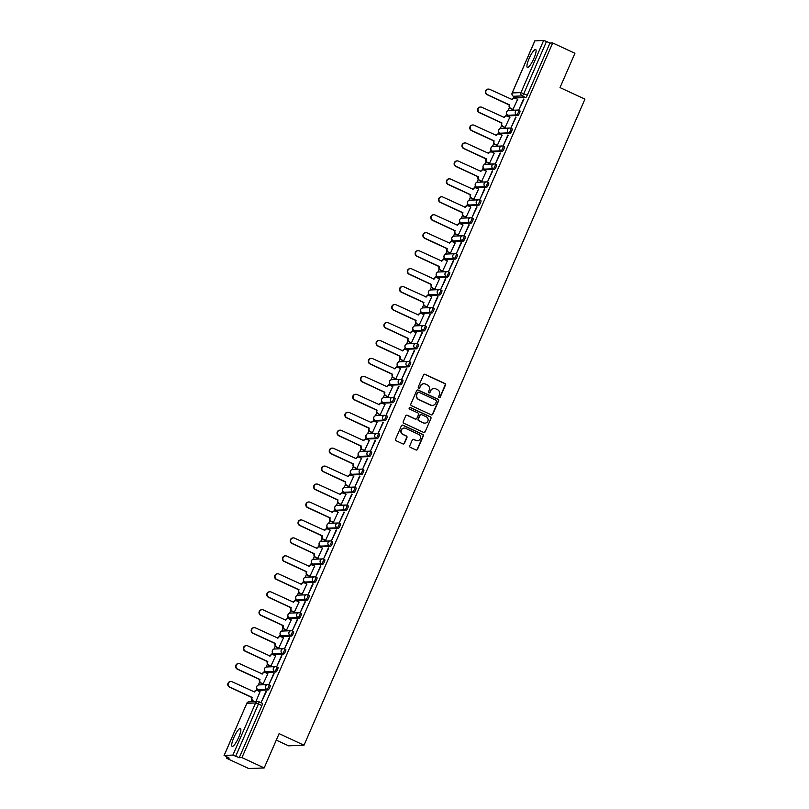 <?xml version="1.0" encoding="UTF-8"?>
<svg xmlns="http://www.w3.org/2000/svg" width="809" height="809" viewBox="0 0 809 809"><rect width="100%" height="100%" fill="white"/><g stroke="black" fill="none" stroke-linecap="round" stroke-linejoin="round"><path stroke-width="1.21" d="M439.105 397.553A0.87 0.839 87.7 0 0 440.217 397.128L445.435 385.124A1.244 1.203 87.7 0 0 444.829 383.486L425.089 374.314A1.244 1.203 87.7 0 0 423.501 374.931L418.283 386.935A0.87 0.839 87.7 0 0 419.092 388.158A0.87 0.839 87.7 0 0 419.82 387.653L420.498 386.095A3.964 3.843 87.7 0 1 425.574 384.113L427.223 384.872A3.964 3.843 87.7 0 1 429.164 390.12L428.487 391.677A0.87 0.839 87.7 0 0 429.286 392.901A0.87 0.839 87.7 0 0 430.024 392.385L430.691 390.828A3.964 3.843 87.7 0 1 435.778 388.846L437.416 389.614A3.964 3.843 87.7 0 1 439.358 394.853L438.68 396.41A0.87 0.839 87.7 0 0 439.105 397.553M439.327 397.623A0.87 0.839 87.7 0 0 439.904 397.138L445.122 385.135A1.244 1.203 87.7 0 0 444.515 383.496L424.786 374.324A1.244 1.203 87.7 0 0 424.401 374.223M418.931 388.148A0.87 0.839 87.7 0 0 419.517 387.663L420.498 386.095M429.134 392.891A0.87 0.839 87.7 0 0 429.71 392.395L430.691 390.828M533.93 58.369A9.85 2.164 -65.1 0 0 535.659 49.531A9.85 2.164 -65.1 0 0 529.096 58.561A9.85 2.164 -65.1 0 0 527.367 67.39A9.85 2.164 -65.1 0 0 533.93 58.369M238.706 737.333A9.85 2.164 -65.1 0 0 240.435 728.494A9.85 2.164 -65.1 0 0 233.872 737.525A9.85 2.164 -65.1 0 0 232.143 746.363A9.85 2.164 -65.1 0 0 238.706 737.333M409.779 445.749A1.244 1.203 87.7 0 0 410.385 447.387L415.927 449.956A1.244 1.203 87.7 0 0 417.515 449.339L423.309 436.011A1.244 1.203 87.7 0 0 422.702 434.372L402.963 425.2A1.244 1.203 87.7 0 0 401.375 425.817L395.581 439.145A1.244 1.203 87.7 0 0 396.188 440.794L402.882 443.898A1.244 1.203 87.7 0 0 404.47 443.271L406.947 437.568A1.244 1.203 87.7 0 0 406.34 435.93L403.024 434.393A3.317 3.216 87.7 0 1 404.207 428.062A3.317 3.216 87.7 0 1 405.653 428.345L418.647 434.382A3.317 3.216 87.7 0 1 417.464 440.723A3.317 3.216 87.7 0 1 416.018 440.43L413.854 439.418A1.244 1.203 87.7 0 0 412.266 440.045L409.779 445.749M552.699 42.958L574.926 53.293L560.02 87.584L584.927 99.153L304.012 745.21L279.105 733.632L264.199 767.933L241.962 757.598L552.699 42.958L549.958 43.069L546.5 41.461L523.827 93.591A2.528 0.556 114.9 0 1 522.209 95.917L513.452 96.271A2.528 0.556 114.9 0 1 513.391 96.261A2.528 0.556 114.9 0 1 513.341 96.21M431.197 414.825A1.244 1.203 87.7 0 0 432.785 414.208L438.579 400.88A1.244 1.203 87.7 0 0 437.972 399.242L418.243 390.069A1.244 1.203 87.7 0 0 416.655 390.686L410.861 404.025A1.244 1.203 87.7 0 0 411.468 405.663L431.197 414.825M430.944 418.445L425.15 431.773A1.244 1.203 87.7 0 1 423.562 432.39L403.822 423.228A1.244 1.203 87.7 0 1 403.226 421.59L405.703 415.877A1.244 1.203 87.7 0 1 407.291 415.26L415.29 418.981A1.244 1.203 87.7 0 0 416.878 418.354L418.526 414.572A1.244 1.203 87.7 0 0 417.919 412.934L409.587 409.061A0.87 0.839 87.7 0 1 409.9 407.402A0.87 0.839 87.7 0 1 410.274 407.483L430.337 416.807A1.244 1.203 87.7 0 1 430.944 418.445L425.15 431.773M264.199 767.933L248.727 768.55L226.49 758.225L226.995 757.072M514.17 96.615L513.513 98.122M509.427 107.526L508.103 110.56M506.596 114.029L505.706 116.071M501.62 125.476L500.306 128.51M498.789 131.978L497.899 134.031M493.814 143.436L492.499 146.459M490.982 149.938L490.092 151.981M486.007 161.385L484.692 164.419M483.175 167.888L482.295 169.93M478.2 179.335L476.885 182.369M475.379 185.837L474.489 187.88M470.393 197.285L469.078 200.319M467.572 203.787L466.682 205.84M462.586 215.245L461.272 218.268M459.765 221.747L458.875 223.79M454.779 233.194L453.465 236.228M451.958 239.697L451.068 241.739M446.972 251.144L445.658 254.178M444.151 257.646L443.261 259.689M439.176 269.094L437.851 272.127M436.344 275.596L435.454 277.649M431.369 287.053L430.044 290.077M428.537 293.556L427.648 295.598M423.562 305.003L422.237 308.037M420.731 311.505L419.841 313.548M415.755 322.953L414.441 325.987M412.924 329.455L412.034 331.498M407.948 340.913L406.634 343.936M405.117 347.415L404.227 349.458M400.142 358.862L398.827 361.886M397.31 365.365L396.43 367.407M392.335 376.812L391.02 379.846M389.513 383.314L388.623 385.357M384.528 394.762L383.213 397.795M381.706 401.264L380.817 403.307M376.721 412.721L375.406 415.745M373.9 419.224L373.01 421.267M368.914 430.671L367.599 433.695M366.093 437.173L365.203 439.216M361.117 448.621L359.793 451.655M358.286 455.123L357.396 457.166M353.311 466.571L351.986 469.604M350.479 473.073L349.589 475.126M345.504 484.53L344.179 487.554M342.672 491.033L341.782 493.075M337.697 502.48L336.382 505.514M334.865 508.982L333.975 511.025M329.89 520.43L328.575 523.463M327.058 526.932L326.169 528.975M322.083 538.379L320.768 541.413M319.252 544.882L318.372 546.935M314.276 556.339L312.962 559.363M311.455 562.842L310.565 564.884M306.469 574.289L305.155 577.323M303.648 580.791L302.758 582.834M298.663 592.239L297.348 595.272M295.841 598.741L294.951 600.784M290.856 610.188L289.541 613.222M288.034 616.691L287.144 618.743M283.049 628.148L281.734 631.172M280.227 634.65L279.338 636.693M275.252 646.098L273.927 649.131M272.421 652.6L271.531 654.643M267.445 664.047L266.121 667.081M264.614 670.55L263.724 672.592M259.638 681.997L258.314 685.031M256.807 688.499L255.917 690.552M251.832 699.957L251.053 701.737M276.284 740.134L288.54 745.827L304.012 745.21M241.962 757.598L239.231 757.709L232.911 755.09L224.154 755.444L229.23 758.114L226.49 758.225M549.958 43.069L527.296 95.199A2.528 0.556 114.9 0 1 525.678 97.525L516.921 97.879L513.452 96.271A2.528 2.447 87.7 0 1 512.218 92.934L520.976 92.58L543.648 40.45L546.5 41.461M534.84 40.915L543.648 40.45M512.845 109.62L517.618 99.325M523.504 99.082L519.004 109.448L523.888 99.264M515.707 117.042L511.197 127.397L516.081 117.214M505.038 127.569L509.812 117.275M507.9 134.992L503.39 145.347L508.274 135.164M497.232 145.529L502.005 135.224M500.093 152.941L495.583 163.297L500.468 153.123M489.425 163.479L494.198 153.184M492.287 170.891L487.787 181.256L492.661 171.073M481.628 181.428L486.391 171.134M484.48 188.851L479.98 199.206L484.854 189.023M473.821 199.378L478.584 189.084M476.673 206.801L472.173 217.156L477.057 206.973M466.014 217.338L470.777 207.033M468.866 224.75L464.366 235.106L469.25 224.932M458.207 235.288L462.97 224.993M461.059 242.7L456.559 253.065L461.443 242.882M450.401 253.237L455.174 242.943M453.252 260.66L448.752 271.015L453.637 260.832M442.594 271.187L447.367 260.892M445.446 278.609L440.945 288.965L445.83 278.781M434.787 289.147L439.56 278.842M437.649 296.559L433.139 306.914L438.023 296.741M426.98 307.096L431.753 296.802M429.842 314.509L425.332 324.874L430.216 314.691M419.173 325.046L423.946 314.752M422.035 332.469L417.525 342.824L422.409 332.641M411.366 342.996L416.139 332.701M414.228 350.418L409.718 360.774L414.602 350.59M403.57 360.956L408.333 350.651M406.421 368.368L401.921 378.723L406.796 368.55M395.763 378.905L400.526 368.611M398.615 386.328L394.114 396.683L398.999 386.5M387.956 396.855L392.719 386.56M390.808 404.278L386.308 414.633L391.192 404.449M380.149 414.815L384.912 404.51M383.001 422.227L378.501 432.582L383.385 422.399M372.342 432.764L377.105 422.46M375.194 440.177L370.694 450.532L375.578 440.359M364.535 450.714L369.308 440.42M367.387 458.137L362.887 468.492L367.771 458.309M356.729 468.664L361.502 458.369M359.58 476.086L355.08 486.442L359.965 476.258M348.922 486.624L353.695 476.319M351.784 494.036L347.273 504.391L352.158 494.208M341.115 504.573L345.888 494.269M343.977 511.986L339.467 522.351L344.351 512.168M333.308 522.523L338.081 512.228M336.17 529.946L331.66 540.301L336.544 530.117M325.501 540.473L330.274 530.178M328.363 547.895L323.863 558.25L328.737 548.067M317.704 558.432L322.467 548.128M320.556 565.845L316.056 576.2L320.93 566.027M309.898 576.382L314.661 566.078M312.749 583.795L308.249 594.16L313.134 583.977M302.091 594.332L306.854 584.037M304.942 601.754L300.442 612.11L305.327 601.926M294.284 612.282L299.047 601.987M297.136 619.704L292.636 630.059L297.52 619.876M286.477 630.241L291.25 619.937M289.329 637.654L284.829 648.009L289.713 637.836M278.67 648.191L283.443 637.896M281.522 655.603L277.022 665.969L281.906 655.786M270.863 666.141L275.636 655.846M273.725 673.563L269.215 683.918L274.099 673.735M263.056 684.09L267.83 673.796M265.918 691.513L261.408 701.868L266.292 691.685M255.927 701.545L260.023 691.746M268.962 684.839L270.085 685.354A2.528 0.556 -65.1 0 1 270.145 685.365A2.528 0.556 -65.1 0 1 269.64 687.761A2.528 0.556 -65.1 0 1 268.082 689.956L259.325 690.31L258.091 689.733A2.528 0.556 114.9 0 1 258.031 689.723A2.528 0.556 114.9 0 1 257.98 689.673M276.769 666.879L277.892 667.405A2.528 0.556 -65.1 0 1 277.952 667.415A2.528 0.556 -65.1 0 1 277.447 669.801A2.528 0.556 -65.1 0 1 275.889 672.006L267.132 672.35L265.898 671.783A2.528 0.556 114.9 0 1 265.837 671.773A2.528 0.556 114.9 0 1 265.787 671.723M284.576 648.929L285.698 649.445A2.528 0.556 -65.1 0 1 285.759 649.455A2.528 0.556 -65.1 0 1 285.253 651.852A2.528 0.556 -65.1 0 1 283.696 654.046L274.939 654.4L273.705 653.834A2.528 0.556 114.9 0 1 273.644 653.824A2.528 0.556 114.9 0 1 273.594 653.773M292.383 630.98L293.505 631.495A2.528 0.556 -65.1 0 1 293.566 631.505A2.528 0.556 -65.1 0 1 293.06 633.902A2.528 0.556 -65.1 0 1 291.503 636.096L282.745 636.45L281.512 635.874A2.528 0.556 114.9 0 1 281.451 635.864A2.528 0.556 114.9 0 1 281.401 635.823M300.19 613.02L301.302 613.546A2.528 0.556 -65.1 0 1 301.373 613.556A2.528 0.556 -65.1 0 1 300.867 615.952A2.528 0.556 -65.1 0 1 299.31 618.147L290.552 618.501L289.319 617.924A2.528 0.556 114.9 0 1 289.258 617.914A2.528 0.556 114.9 0 1 289.197 617.864M307.996 595.07L309.109 595.586A2.528 0.556 -65.1 0 1 309.18 595.606A2.528 0.556 -65.1 0 1 308.674 597.993A2.528 0.556 -65.1 0 1 307.107 600.197L298.349 600.541L297.125 599.975A2.528 0.556 114.9 0 1 297.065 599.965A2.528 0.556 114.9 0 1 297.004 599.914M315.803 577.12L316.916 577.636A2.528 0.556 -65.1 0 1 316.976 577.646A2.528 0.556 -65.1 0 1 316.481 580.043A2.528 0.556 -65.1 0 1 314.913 582.237L306.156 582.591L304.932 582.025A2.528 0.556 114.9 0 1 304.872 582.015A2.528 0.556 114.9 0 1 304.811 581.964M323.61 559.171L324.722 559.686A2.528 0.556 -65.1 0 1 324.783 559.697A2.528 0.556 -65.1 0 1 324.288 562.093A2.528 0.556 -65.1 0 1 322.72 564.288L313.963 564.642L312.739 564.065A2.528 0.556 114.9 0 1 312.678 564.055A2.528 0.556 114.9 0 1 312.618 564.015M331.417 541.211L332.529 541.737A2.528 0.556 -65.1 0 1 332.59 541.747A2.528 0.556 -65.1 0 1 332.094 544.144A2.528 0.556 -65.1 0 1 330.527 546.338L321.77 546.692L320.546 546.115A2.528 0.556 114.9 0 1 320.475 546.105A2.528 0.556 114.9 0 1 320.425 546.055M339.224 523.261L340.336 523.777A2.528 0.556 -65.1 0 1 340.397 523.797A2.528 0.556 -65.1 0 1 339.901 526.184A2.528 0.556 -65.1 0 1 338.334 528.388L329.576 528.732L328.353 528.166A2.528 0.556 114.9 0 1 328.282 528.156A2.528 0.556 114.9 0 1 328.232 528.105M347.031 505.312L348.143 505.827A2.528 0.556 -65.1 0 1 348.204 505.837A2.528 0.556 -65.1 0 1 347.698 508.234A2.528 0.556 -65.1 0 1 346.141 510.428L337.383 510.782L336.15 510.216A2.528 0.556 114.9 0 1 336.089 510.196A2.528 0.556 114.9 0 1 336.038 510.155M354.827 487.362L355.95 487.878A2.528 0.556 -65.1 0 1 356.011 487.888A2.528 0.556 -65.1 0 1 355.505 490.284A2.528 0.556 -65.1 0 1 353.948 492.479L345.19 492.833L343.956 492.256A2.528 0.556 114.9 0 1 343.896 492.246A2.528 0.556 114.9 0 1 343.845 492.206M362.634 469.402L363.757 469.928A2.528 0.556 -65.1 0 1 363.817 469.938A2.528 0.556 -65.1 0 1 363.312 472.335A2.528 0.556 -65.1 0 1 361.754 474.529L352.997 474.883L351.763 474.307A2.528 0.556 114.9 0 1 351.703 474.296A2.528 0.556 114.9 0 1 351.652 474.246M370.441 451.452L371.564 451.968A2.528 0.556 -65.1 0 1 371.624 451.988A2.528 0.556 -65.1 0 1 371.119 454.375A2.528 0.556 -65.1 0 1 369.561 456.579L360.804 456.923L359.57 456.357A2.528 0.556 114.9 0 1 359.509 456.347A2.528 0.556 114.9 0 1 359.459 456.296M378.248 433.503L379.36 434.018A2.528 0.556 -65.1 0 1 379.431 434.029A2.528 0.556 -65.1 0 1 378.925 436.425A2.528 0.556 -65.1 0 1 377.368 438.62L368.611 438.974L367.377 438.407A2.528 0.556 114.9 0 1 367.316 438.387A2.528 0.556 114.9 0 1 367.256 438.347M386.055 415.553L387.167 416.069A2.528 0.556 -65.1 0 1 387.238 416.079A2.528 0.556 -65.1 0 1 386.732 418.475A2.528 0.556 -65.1 0 1 385.165 420.67L376.407 421.024L375.184 420.447A2.528 0.556 114.9 0 1 375.123 420.437A2.528 0.556 114.9 0 1 375.063 420.397M393.862 397.593L394.974 398.119A2.528 0.556 -65.1 0 1 395.045 398.129A2.528 0.556 -65.1 0 1 394.539 400.526A2.528 0.556 -65.1 0 1 392.972 402.72L384.214 403.074L382.991 402.498A2.528 0.556 114.9 0 1 382.93 402.488A2.528 0.556 114.9 0 1 382.869 402.437M401.668 379.643L402.781 380.159A2.528 0.556 -65.1 0 1 402.842 380.179A2.528 0.556 -65.1 0 1 402.346 382.566A2.528 0.556 -65.1 0 1 400.779 384.771L392.021 385.114L390.798 384.548A2.528 0.556 114.9 0 1 390.737 384.538A2.528 0.556 114.9 0 1 390.676 384.487M409.475 361.694L410.588 362.21A2.528 0.556 -65.1 0 1 410.648 362.22A2.528 0.556 -65.1 0 1 410.153 364.616A2.528 0.556 -65.1 0 1 408.585 366.811L399.828 367.165L398.604 366.598A2.528 0.556 114.9 0 1 398.534 366.578A2.528 0.556 114.9 0 1 398.483 366.538M417.282 343.744L418.395 344.26A2.528 0.556 -65.1 0 1 418.455 344.27A2.528 0.556 -65.1 0 1 417.96 346.667A2.528 0.556 -65.1 0 1 416.392 348.861L407.635 349.215L406.411 348.639A2.528 0.556 114.9 0 1 406.34 348.628A2.528 0.556 114.9 0 1 406.29 348.588M425.089 325.784L426.201 326.31A2.528 0.556 -65.1 0 1 426.262 326.32A2.528 0.556 -65.1 0 1 425.756 328.717A2.528 0.556 -65.1 0 1 424.199 330.911L415.442 331.265L414.218 330.689A2.528 0.556 114.9 0 1 414.147 330.679A2.528 0.556 114.9 0 1 414.097 330.628M432.886 307.835L434.008 308.35A2.528 0.556 -65.1 0 1 434.069 308.36A2.528 0.556 -65.1 0 1 433.563 310.757A2.528 0.556 -65.1 0 1 432.006 312.962L423.249 313.305L422.015 312.739A2.528 0.556 114.9 0 1 421.954 312.729A2.528 0.556 114.9 0 1 421.904 312.678M440.693 289.885L441.815 290.401A2.528 0.556 -65.1 0 1 441.876 290.411A2.528 0.556 -65.1 0 1 441.37 292.807A2.528 0.556 -65.1 0 1 439.813 295.002L431.055 295.356L429.822 294.789A2.528 0.556 114.9 0 1 429.761 294.769A2.528 0.556 114.9 0 1 429.71 294.729M448.499 271.935L449.622 272.451A2.528 0.556 -65.1 0 1 449.683 272.461A2.528 0.556 -65.1 0 1 449.177 274.858A2.528 0.556 -65.1 0 1 447.62 277.052L438.862 277.406L437.629 276.83A2.528 0.556 114.9 0 1 437.568 276.82A2.528 0.556 114.9 0 1 437.517 276.779M456.306 253.975L457.429 254.501A2.528 0.556 -65.1 0 1 457.489 254.511A2.528 0.556 -65.1 0 1 456.984 256.898A2.528 0.556 -65.1 0 1 455.427 259.102L446.669 259.446L445.435 258.88A2.528 0.556 114.9 0 1 445.375 258.87A2.528 0.556 114.9 0 1 445.324 258.819M464.113 236.026L465.226 236.541A2.528 0.556 -65.1 0 1 465.296 236.552A2.528 0.556 -65.1 0 1 464.791 238.948A2.528 0.556 -65.1 0 1 463.233 241.143L454.476 241.497L453.242 240.93A2.528 0.556 114.9 0 1 453.182 240.92A2.528 0.556 114.9 0 1 453.121 240.87M471.92 218.076L473.032 218.592A2.528 0.556 -65.1 0 1 473.103 218.602A2.528 0.556 -65.1 0 1 472.598 220.999A2.528 0.556 -65.1 0 1 471.03 223.193L462.273 223.547L461.049 222.981A2.528 0.556 114.9 0 1 460.988 222.96A2.528 0.556 114.9 0 1 460.928 222.92M479.727 200.116L480.839 200.642A2.528 0.556 -65.1 0 1 480.9 200.652A2.528 0.556 -65.1 0 1 480.404 203.049A2.528 0.556 -65.1 0 1 478.837 205.243L470.08 205.597L468.856 205.021A2.528 0.556 114.9 0 1 468.795 205.011A2.528 0.556 114.9 0 1 468.735 204.96M487.534 182.167L488.646 182.692A2.528 0.556 -65.1 0 1 488.707 182.703A2.528 0.556 -65.1 0 1 488.211 185.089A2.528 0.556 -65.1 0 1 486.644 187.294L477.886 187.637L476.663 187.071A2.528 0.556 114.9 0 1 476.602 187.061A2.528 0.556 114.9 0 1 476.541 187.01M495.341 164.217L496.453 164.733A2.528 0.556 -65.1 0 1 496.514 164.743A2.528 0.556 -65.1 0 1 496.018 167.139A2.528 0.556 -65.1 0 1 494.451 169.334L485.693 169.688L484.47 169.121A2.528 0.556 114.9 0 1 484.399 169.111A2.528 0.556 114.9 0 1 484.348 169.061M503.147 146.267L504.26 146.783A2.528 0.556 -65.1 0 1 504.32 146.793A2.528 0.556 -65.1 0 1 503.825 149.19A2.528 0.556 -65.1 0 1 502.258 151.384L493.5 151.738L492.276 151.162A2.528 0.556 114.9 0 1 492.206 151.152A2.528 0.556 114.9 0 1 492.155 151.111M510.954 128.307L512.067 128.833A2.528 0.556 -65.1 0 1 512.127 128.843A2.528 0.556 -65.1 0 1 511.622 131.24A2.528 0.556 -65.1 0 1 510.064 133.434L501.307 133.788L500.073 133.212A2.528 0.556 114.9 0 1 500.013 133.202A2.528 0.556 114.9 0 1 499.962 133.151M518.751 110.358L519.874 110.873A2.528 0.556 -65.1 0 1 519.934 110.894A2.528 0.556 -65.1 0 1 519.429 113.28A2.528 0.556 -65.1 0 1 517.871 115.485L509.114 115.829L507.88 115.262A2.528 0.556 114.9 0 1 507.819 115.252A2.528 0.556 114.9 0 1 507.769 115.202M239.231 757.709L261.894 705.579A2.528 0.556 -65.1 0 0 262.338 703.314A2.528 0.556 -65.1 0 0 262.278 703.304L258.931 701.747M433.887 388.512A3.964 3.843 87.7 0 0 430.388 390.848M423.694 383.769A3.964 3.843 87.7 0 0 420.184 386.105M431.581 414.936A1.244 1.203 87.7 0 0 432.481 414.218L438.276 400.89A1.244 1.203 87.7 0 0 437.669 399.252L417.929 390.08A1.244 1.203 87.7 0 0 417.545 389.978M436.506 401.406A0.87 0.839 87.7 0 0 436.081 400.263L418.759 392.213A0.87 0.839 87.7 0 0 417.646 392.648L416.938 394.286A3.964 3.843 87.7 0 0 418.87 399.525L430.712 405.036A3.964 3.843 87.7 0 0 435.798 403.044L436.506 401.406M418.233 392.163A0.87 0.839 87.7 0 0 417.343 392.658L417.646 392.648M432.289 405.38A3.964 3.843 87.7 0 1 430.408 405.046L418.566 399.545A3.964 3.843 87.7 0 1 416.625 394.296L417.343 392.658M423.946 432.502A1.244 1.203 87.7 0 0 424.836 431.784M415.674 419.082A1.244 1.203 87.7 0 1 414.987 418.991L406.978 415.27A1.244 1.203 87.7 0 0 406.593 415.169M430.631 418.455A1.244 1.203 87.7 0 0 430.034 416.817L409.971 407.493A0.87 0.839 87.7 0 0 409.738 407.433M423.603 422.834A3.317 3.216 87.7 0 0 428.072 420.447A3.317 3.216 87.7 0 0 426.222 416.797L421.651 414.663A1.244 1.203 87.7 0 0 420.063 415.29L418.415 419.072A1.244 1.203 87.7 0 0 419.022 420.71L423.289 422.854A3.317 3.216 87.7 0 0 424.887 423.127M420.953 414.572A1.244 1.203 87.7 0 0 419.75 415.3L420.063 415.29M423.289 422.854L418.708 420.72A1.244 1.203 87.7 0 1 418.101 419.082L419.75 415.3M417.302 440.723A3.317 3.216 87.7 0 1 415.705 440.44L413.541 439.439A1.244 1.203 87.7 0 0 413.156 439.327M404.045 428.072A3.317 3.216 87.7 0 0 402.71 434.403L403.024 434.393M403.266 443.999A1.244 1.203 87.7 0 0 404.156 443.292L406.634 437.588A1.244 1.203 87.7 0 0 406.027 435.95L402.71 434.403M416.311 450.067A1.244 1.203 87.7 0 0 417.201 449.349L422.996 436.021A1.244 1.203 87.7 0 0 422.389 434.382L402.66 425.21A1.244 1.203 87.7 0 0 402.275 425.109M512.987 109.68L510.53 108.548A2.528 2.447 -92.3 0 1 509.296 105.2L509.7 105.19A2.528 2.447 87.7 0 0 510.934 108.527L513.3 109.63M517.75 99.386L515.384 98.283A2.528 2.447 87.7 0 0 512.148 99.547L489.728 89.344A2.902 2.811 87.7 0 0 485.815 91.437A2.902 2.811 87.7 0 0 487.433 94.633L509.771 105.018M509.367 105.028L487.028 94.653A2.902 2.811 -92.3 0 1 488.06 89.101L488.464 89.091M512.148 99.547L511.743 99.568A2.528 2.447 -92.3 0 1 513.877 98.081L514.281 98.061M505.18 127.64L502.723 126.497A2.528 2.447 -92.3 0 1 501.489 123.16L501.893 123.14A2.528 2.447 87.7 0 0 503.127 126.477L505.494 127.579M509.943 117.335L507.577 116.233A2.528 2.447 87.7 0 0 504.341 117.497L481.931 107.294A2.902 2.811 87.7 0 0 478.008 109.387A2.902 2.811 87.7 0 0 479.626 112.582L501.964 122.968M501.56 122.978L479.221 112.603A2.902 2.811 -92.3 0 1 480.253 107.051L480.657 107.041M504.341 117.497L503.936 117.517A2.528 2.447 -92.3 0 1 506.07 116.031L506.474 116.011M497.373 145.59L494.916 144.447A2.528 2.447 -92.3 0 1 493.682 141.11L494.087 141.09A2.528 2.447 87.7 0 0 495.32 144.427L497.687 145.529M502.146 135.295L499.77 134.193A2.528 2.447 87.7 0 0 496.534 135.457L474.125 125.243A2.902 2.811 87.7 0 0 470.201 127.337A2.902 2.811 87.7 0 0 471.819 130.542L494.157 140.918M493.753 140.938L471.414 130.552A2.902 2.811 -92.3 0 1 472.456 125.011L472.85 124.99M496.534 135.457L496.129 135.467A2.528 2.447 -92.3 0 1 498.263 133.981L498.668 133.97M489.566 163.539L487.109 162.397A2.528 2.447 -92.3 0 1 485.875 159.06L486.28 159.039A2.528 2.447 87.7 0 0 487.514 162.387L489.88 163.489M494.339 153.245L491.963 152.143A2.528 2.447 87.7 0 0 488.727 153.407L466.318 143.203A2.902 2.811 87.7 0 0 462.404 145.286A2.902 2.811 87.7 0 0 464.012 148.492L486.351 158.867M485.946 158.888L463.608 148.512A2.902 2.811 -92.3 0 1 464.649 142.96L465.044 142.94M488.727 153.407L488.333 153.417A2.528 2.447 -92.3 0 1 490.456 151.94L490.861 151.92M481.759 181.489L479.302 180.356A2.528 2.447 -92.3 0 1 478.068 177.009L478.473 176.999A2.528 2.447 87.7 0 0 479.707 180.336L482.073 181.438M486.533 171.195L484.156 170.092A2.528 2.447 87.7 0 0 480.92 171.356L458.511 161.153A2.902 2.811 87.7 0 0 454.597 163.246A2.902 2.811 87.7 0 0 456.205 166.442L478.544 176.827M478.149 176.837L455.801 166.462A2.902 2.811 -92.3 0 1 456.842 160.91L457.247 160.9M480.516 171.377L480.526 171.377A2.528 2.447 -92.3 0 1 482.66 169.89L483.054 169.87M473.953 199.449L471.495 198.306A2.528 2.447 -92.3 0 1 470.262 194.969L470.666 194.949A2.528 2.447 87.7 0 0 471.9 198.286L474.266 199.388M478.726 189.144L476.349 188.042A2.528 2.447 87.7 0 0 473.113 189.306L450.704 179.102A2.902 2.811 87.7 0 0 446.79 181.196A2.902 2.811 87.7 0 0 448.398 184.401L470.737 194.777M470.342 194.797L448.004 184.412A2.902 2.811 -92.3 0 1 449.035 178.86L449.44 178.85M473.113 189.306L472.719 189.326A2.528 2.447 -92.3 0 1 474.853 187.84L475.247 187.83M466.146 217.399L463.688 216.256A2.528 2.447 -92.3 0 1 462.455 212.919L462.859 212.898A2.528 2.447 87.7 0 0 464.093 216.236L466.469 217.338M470.919 207.104L468.542 206.002A2.528 2.447 87.7 0 0 465.317 207.266L442.897 197.052A2.902 2.811 87.7 0 0 438.984 199.145A2.902 2.811 87.7 0 0 440.592 202.351L462.94 212.727M462.536 212.747L440.197 202.361A2.902 2.811 -92.3 0 1 441.229 196.82L441.633 196.799M464.912 207.286L464.912 207.276A2.528 2.447 -92.3 0 1 467.046 205.789L467.44 205.779M458.339 235.348L455.882 234.206A2.528 2.447 -92.3 0 1 454.648 230.868L455.052 230.848A2.528 2.447 87.7 0 0 456.286 234.195L458.663 235.298M463.112 225.054L460.746 223.951A2.528 2.447 87.7 0 0 457.51 225.215L435.09 215.012A2.902 2.811 87.7 0 0 431.177 217.095A2.902 2.811 87.7 0 0 432.795 220.301L455.133 230.676M454.729 230.696L432.39 220.321A2.902 2.811 -92.3 0 1 433.422 214.769L433.826 214.749M457.105 225.236L457.105 225.226A2.528 2.447 -92.3 0 1 459.239 223.749L459.643 223.729M450.542 253.298L448.075 252.165A2.528 2.447 -92.3 0 1 446.851 248.818L447.246 248.808A2.528 2.447 87.7 0 0 448.479 252.145L450.856 253.247M455.305 243.003L452.939 241.901A2.528 2.447 87.7 0 0 449.703 243.165L427.283 232.962A2.902 2.811 87.7 0 0 423.37 235.055A2.902 2.811 87.7 0 0 424.988 238.25L447.326 248.636M446.922 248.646L424.583 238.271A2.902 2.811 -92.3 0 1 425.615 232.719L426.019 232.709M449.703 243.165L449.298 243.185A2.528 2.447 -92.3 0 1 451.432 241.699L451.837 241.679M442.735 271.258L440.278 270.115A2.528 2.447 -92.3 0 1 439.044 266.778L439.439 266.758A2.528 2.447 87.7 0 0 440.672 270.095L443.049 271.197M447.498 260.953L445.132 259.851A2.528 2.447 87.7 0 0 441.896 261.115L419.477 250.911A2.902 2.811 87.7 0 0 415.563 253.005A2.902 2.811 87.7 0 0 417.181 256.21L439.52 266.586M439.115 266.606L416.777 256.22A2.902 2.811 -92.3 0 1 417.808 250.679L418.213 250.659M441.896 261.115L441.492 261.135A2.528 2.447 -92.3 0 1 443.625 259.649L444.03 259.638M434.929 289.207L432.471 288.065A2.528 2.447 -92.3 0 1 431.237 284.728L431.642 284.707A2.528 2.447 87.7 0 0 432.866 288.055L435.242 289.147M439.692 278.913L437.325 277.811A2.528 2.447 87.7 0 0 434.089 279.075L411.67 268.861A2.902 2.811 87.7 0 0 407.756 270.954A2.902 2.811 87.7 0 0 409.374 274.16L431.713 284.535M431.308 284.556L408.97 274.17A2.902 2.811 -92.3 0 1 410.001 268.628L410.406 268.608M434.089 279.075L433.685 279.085A2.528 2.447 -92.3 0 1 435.818 277.598L436.223 277.588M427.122 307.157L424.664 306.014A2.528 2.447 -92.3 0 1 423.431 302.677L423.835 302.667A2.528 2.447 87.7 0 0 425.069 306.004L427.435 307.107M431.885 296.863L429.518 295.76A2.528 2.447 87.7 0 0 426.282 297.024L403.873 286.821A2.902 2.811 87.7 0 0 399.949 288.904A2.902 2.811 87.7 0 0 401.567 292.11L423.906 302.485M423.501 302.505L401.163 292.13A2.902 2.811 -92.3 0 1 402.194 286.578L402.599 286.558M426.282 297.024L425.878 297.045A2.528 2.447 -92.3 0 1 428.012 295.558L428.416 295.538M419.315 325.117L416.857 323.974A2.528 2.447 -92.3 0 1 415.624 320.627L416.028 320.617A2.528 2.447 87.7 0 0 417.262 323.954L419.628 325.056M424.078 314.812L421.711 313.71A2.528 2.447 87.7 0 0 418.475 314.974L396.066 304.771A2.902 2.811 87.7 0 0 392.143 306.864A2.902 2.811 87.7 0 0 393.761 310.059L416.099 320.445M415.695 320.455L393.356 310.08A2.902 2.811 -92.3 0 1 394.398 304.528L394.792 304.518M418.475 314.974L418.071 314.994A2.528 2.447 -92.3 0 1 420.205 313.508L420.609 313.488M411.508 343.067L409.051 341.924A2.528 2.447 -92.3 0 1 407.817 338.587L408.221 338.567A2.528 2.447 87.7 0 0 409.455 341.904L411.821 343.006M416.281 332.762L413.905 331.66A2.528 2.447 87.7 0 0 410.669 332.924L388.259 322.72A2.902 2.811 87.7 0 0 384.346 324.813A2.902 2.811 87.7 0 0 385.954 328.019L408.292 338.395M407.888 338.415L385.549 328.029A2.902 2.811 -92.3 0 1 386.591 322.488L386.985 322.467M410.669 332.924L410.264 332.944A2.528 2.447 -92.3 0 1 412.398 331.457L412.802 331.447M403.701 361.016L401.244 359.874A2.528 2.447 -92.3 0 1 400.01 356.536L400.415 356.516A2.528 2.447 87.7 0 0 401.648 359.863L404.015 360.956M408.474 350.722L406.098 349.619A2.528 2.447 87.7 0 0 402.862 350.884L380.452 340.67A2.902 2.811 87.7 0 0 376.539 342.763A2.902 2.811 87.7 0 0 378.147 345.969L400.485 356.344M400.091 356.364L377.742 345.979A2.902 2.811 -92.3 0 1 378.784 340.437L379.178 340.417M402.862 350.884L402.467 350.894A2.528 2.447 -92.3 0 1 404.591 349.407L404.996 349.397M395.894 378.966L393.437 377.823A2.528 2.447 -92.3 0 1 392.203 374.486L392.608 374.476A2.528 2.447 87.7 0 0 393.841 377.813L396.208 378.915M400.667 368.671L398.291 367.569A2.528 2.447 87.7 0 0 395.055 368.833L372.646 358.63A2.902 2.811 87.7 0 0 368.732 360.713A2.902 2.811 87.7 0 0 370.34 363.919L392.678 374.304M392.284 374.314L369.946 363.939A2.902 2.811 -92.3 0 1 370.977 358.387L371.382 358.367M395.055 368.833L394.661 368.853A2.528 2.447 -92.3 0 1 396.794 367.367L397.189 367.347M388.087 396.926L385.63 395.783A2.528 2.447 -92.3 0 1 384.396 392.436L384.801 392.426A2.528 2.447 87.7 0 0 386.035 395.763L388.401 396.865M392.861 386.621L390.484 385.519A2.528 2.447 87.7 0 0 387.258 386.783L364.839 376.579A2.902 2.811 87.7 0 0 360.925 378.673A2.902 2.811 87.7 0 0 362.533 381.868L384.882 392.254M384.477 392.264L362.139 381.888A2.902 2.811 -92.3 0 1 363.17 376.337L363.575 376.327M387.258 386.783L386.854 386.803A2.528 2.447 -92.3 0 1 388.987 385.317L389.382 385.296M380.281 414.875L377.823 413.733A2.528 2.447 -92.3 0 1 376.589 410.396L376.994 410.375A2.528 2.447 87.7 0 0 378.228 413.712L380.604 414.815M385.054 404.571L382.687 403.479A2.528 2.447 87.7 0 0 379.451 404.733L357.032 394.529A2.902 2.811 87.7 0 0 353.118 396.622A2.902 2.811 87.7 0 0 354.726 399.828L377.075 410.203M376.67 410.224L354.332 399.838A2.902 2.811 -92.3 0 1 355.363 394.296L355.768 394.276M379.451 404.733L379.047 404.753A2.528 2.447 -92.3 0 1 381.181 403.266L381.585 403.256M372.474 432.825L370.016 431.682A2.528 2.447 -92.3 0 1 368.783 428.345L369.187 428.325A2.528 2.447 87.7 0 0 370.421 431.672L372.797 432.775M377.247 422.531L374.88 421.428A2.528 2.447 87.7 0 0 371.644 422.692L349.225 412.479A2.902 2.811 87.7 0 0 345.312 414.572A2.902 2.811 87.7 0 0 346.93 417.778L369.268 428.153M368.864 428.173L346.525 417.798A2.902 2.811 -92.3 0 1 347.557 412.246L347.961 412.226M371.644 422.692L371.24 422.702A2.528 2.447 -92.3 0 1 373.374 421.216L373.778 421.206M364.677 450.775L362.22 449.632A2.528 2.447 -92.3 0 1 360.986 446.295L361.38 446.285A2.528 2.447 87.7 0 0 362.614 449.622L364.99 450.724M369.44 440.48L367.074 439.378A2.528 2.447 87.7 0 0 363.838 440.642L341.418 430.439A2.902 2.811 87.7 0 0 337.505 432.532A2.902 2.811 87.7 0 0 339.123 435.727L361.461 446.113M361.057 446.123L338.718 435.748A2.902 2.811 -92.3 0 1 339.75 430.196L340.154 430.186M363.838 440.642L363.433 440.662A2.528 2.447 -92.3 0 1 365.567 439.176L365.971 439.156M356.87 468.735L354.413 467.592A2.528 2.447 -92.3 0 1 353.179 464.245L353.573 464.235A2.528 2.447 87.7 0 0 354.807 467.572L357.184 468.674M361.633 458.43L359.267 457.328A2.528 2.447 87.7 0 0 356.031 458.592L333.611 448.388A2.902 2.811 87.7 0 0 329.698 450.482A2.902 2.811 87.7 0 0 331.316 453.677L353.654 464.063M353.25 464.073L330.911 453.697A2.902 2.811 -92.3 0 1 331.943 448.146L332.347 448.135M356.031 458.592L355.626 458.612A2.528 2.447 -92.3 0 1 357.76 457.125L358.165 457.105M349.063 486.684L346.606 485.542A2.528 2.447 -92.3 0 1 345.372 482.204L345.777 482.184A2.528 2.447 87.7 0 0 347.01 485.521L349.377 486.624M353.826 476.38L351.46 475.287A2.528 2.447 87.7 0 0 348.224 476.552L325.805 466.338A2.902 2.811 87.7 0 0 321.891 468.431A2.902 2.811 87.7 0 0 323.509 471.637L345.847 482.012M345.443 482.033L323.104 471.647A2.902 2.811 -92.3 0 1 324.136 466.105L324.54 466.085M348.224 476.552L347.819 476.562A2.528 2.447 -92.3 0 1 349.953 475.075L350.358 475.065M341.256 504.634L338.799 503.491A2.528 2.447 -92.3 0 1 337.565 500.154L337.97 500.134A2.528 2.447 87.7 0 0 339.204 503.481L341.57 504.583M346.019 494.339L343.653 493.237A2.528 2.447 87.7 0 0 340.417 494.501L318.008 484.288A2.902 2.811 87.7 0 0 314.084 486.381A2.902 2.811 87.7 0 0 315.702 489.587L338.041 499.962M337.636 499.982L315.298 489.607A2.902 2.811 -92.3 0 1 316.329 484.055L316.734 484.035M340.417 494.501L340.013 494.511A2.528 2.447 -92.3 0 1 342.146 493.035L342.551 493.015M333.45 522.584L330.992 521.441A2.528 2.447 -92.3 0 1 329.759 518.104L330.163 518.094A2.528 2.447 87.7 0 0 331.397 521.431L333.763 522.533M338.223 512.289L335.846 511.187A2.528 2.447 87.7 0 0 332.61 512.451L310.201 502.247A2.902 2.811 87.7 0 0 306.277 504.341A2.902 2.811 87.7 0 0 307.895 507.536L330.234 517.922M329.829 517.932L307.491 507.556A2.902 2.811 -92.3 0 1 308.532 502.005L308.927 501.995M332.61 512.451L332.206 512.471A2.528 2.447 -92.3 0 1 334.339 510.985L334.744 510.964M325.643 540.543L323.185 539.401A2.528 2.447 -92.3 0 1 321.952 536.064L322.356 536.043A2.528 2.447 87.7 0 0 323.59 539.381L325.956 540.483M330.416 530.239L328.039 529.137A2.528 2.447 87.7 0 0 324.803 530.401L302.394 520.197A2.902 2.811 87.7 0 0 298.481 522.29A2.902 2.811 87.7 0 0 300.088 525.486L322.427 535.871M322.022 535.882L299.684 525.506A2.902 2.811 -92.3 0 1 300.726 519.954L301.12 519.944M324.803 530.401L324.409 530.421A2.528 2.447 -92.3 0 1 326.533 528.934L326.937 528.914M317.836 558.493L315.379 557.35A2.528 2.447 -92.3 0 1 314.145 554.013L314.549 553.993A2.528 2.447 87.7 0 0 315.783 557.33L318.149 558.432M322.609 548.199L320.233 547.096A2.528 2.447 87.7 0 0 316.997 548.36L294.587 538.147A2.902 2.811 87.7 0 0 290.674 540.24A2.902 2.811 87.7 0 0 292.282 543.446L314.62 553.821M314.226 553.841L291.877 543.456A2.902 2.811 -92.3 0 1 292.919 537.914L293.323 537.894M316.592 548.381L316.602 548.371A2.528 2.447 -92.3 0 1 318.736 546.884L319.13 546.874M310.029 576.443L307.572 575.3A2.528 2.447 -92.3 0 1 306.338 571.963L306.742 571.943A2.528 2.447 87.7 0 0 307.976 575.29L310.343 576.392M314.802 566.148L312.426 565.046A2.528 2.447 87.7 0 0 309.19 566.31L286.78 556.107A2.902 2.811 87.7 0 0 282.867 558.19A2.902 2.811 87.7 0 0 284.475 561.395L306.813 571.771M306.419 571.791L284.08 561.416A2.902 2.811 -92.3 0 1 285.112 555.864L285.516 555.844M308.795 566.33L308.795 566.32A2.528 2.447 -92.3 0 1 310.929 564.844L311.323 564.824M302.222 594.393L299.765 593.26A2.528 2.447 -92.3 0 1 298.531 589.913L298.936 589.903A2.528 2.447 87.7 0 0 300.169 593.24L302.546 594.342M306.995 584.098L304.619 582.996A2.528 2.447 87.7 0 0 301.393 584.26L278.974 574.056A2.902 2.811 87.7 0 0 275.06 576.15A2.902 2.811 87.7 0 0 276.668 579.345L299.017 589.731M298.612 589.741L276.273 579.365A2.902 2.811 -92.3 0 1 277.305 573.814L277.709 573.803M301.393 584.26L300.988 584.28A2.528 2.447 -92.3 0 1 303.122 582.793L303.517 582.773M294.415 612.352L291.958 611.21A2.528 2.447 -92.3 0 1 290.724 607.872L291.129 607.852A2.528 2.447 87.7 0 0 292.362 611.189L294.739 612.292M299.188 602.048L296.822 600.945A2.528 2.447 87.7 0 0 293.586 602.209L271.167 592.006A2.902 2.811 87.7 0 0 267.253 594.099A2.902 2.811 87.7 0 0 268.871 597.305L291.21 607.68M290.805 607.69L268.467 597.315A2.902 2.811 -92.3 0 1 269.498 591.763L269.903 591.753M293.586 602.209L293.182 602.23A2.528 2.447 -92.3 0 1 295.315 600.743L295.72 600.723M286.619 630.302L284.151 629.159A2.528 2.447 -92.3 0 1 282.928 625.822L283.322 625.802A2.528 2.447 87.7 0 0 284.556 629.139L286.932 630.241M291.382 620.007L289.015 618.905A2.528 2.447 87.7 0 0 285.779 620.169L263.36 609.956A2.902 2.811 87.7 0 0 259.446 612.049A2.902 2.811 87.7 0 0 261.064 615.255L283.403 625.63M282.998 625.65L260.66 615.265A2.902 2.811 -92.3 0 1 261.691 609.723L262.096 609.703M285.779 620.169L285.375 620.179A2.528 2.447 -92.3 0 1 287.508 618.693L287.913 618.683M278.812 648.252L276.354 647.109A2.528 2.447 -92.3 0 1 275.121 643.772L275.515 643.752A2.528 2.447 87.7 0 0 276.749 647.099L279.125 648.201M283.575 637.957L281.208 636.855A2.528 2.447 87.7 0 0 277.972 638.119L255.553 627.915A2.902 2.811 87.7 0 0 251.639 629.999A2.902 2.811 87.7 0 0 253.257 633.204L275.596 643.58M275.191 643.6L252.853 633.225A2.902 2.811 -92.3 0 1 253.884 627.673L254.289 627.653M277.972 638.119L277.568 638.129A2.528 2.447 -92.3 0 1 279.702 636.653L280.106 636.632M271.005 666.201L268.548 665.069A2.528 2.447 -92.3 0 1 267.314 661.722L267.718 661.711A2.528 2.447 87.7 0 0 268.942 665.049L271.318 666.151M275.768 655.907L273.402 654.805A2.528 2.447 87.7 0 0 270.166 656.069L247.746 645.865A2.902 2.811 87.7 0 0 243.833 647.958A2.902 2.811 87.7 0 0 245.451 651.154L267.789 661.54M267.385 661.55L245.046 651.174A2.902 2.811 -92.3 0 1 246.078 645.622L246.482 645.612M270.166 656.069L269.761 656.089A2.528 2.447 -92.3 0 1 271.895 654.602L272.299 654.582M263.198 684.161L260.741 683.018A2.528 2.447 -92.3 0 1 259.507 679.681L259.911 679.661A2.528 2.447 87.7 0 0 261.145 682.998L263.512 684.101M267.961 673.857L265.595 672.754A2.528 2.447 87.7 0 0 262.359 674.018L239.949 663.815A2.902 2.811 87.7 0 0 236.026 665.908A2.902 2.811 87.7 0 0 237.644 669.114L259.982 679.489M259.578 679.509L237.239 669.124A2.902 2.811 -92.3 0 1 238.271 663.582L238.675 663.562M262.359 674.018L261.954 674.039A2.528 2.447 -92.3 0 1 264.088 672.552L264.492 672.542M254.309 701.615L252.934 700.968A2.528 2.447 -92.3 0 1 251.7 697.631L252.105 697.611A2.528 2.447 87.7 0 0 253.338 700.948L254.714 701.595M260.154 691.816L257.788 690.714A2.528 2.447 87.7 0 0 254.552 691.978L232.143 681.765A2.902 2.811 87.7 0 0 228.219 683.858A2.902 2.811 87.7 0 0 229.837 687.063L252.175 697.439M251.771 697.459L229.432 687.074A2.902 2.811 -92.3 0 1 230.474 681.532L230.868 681.512M254.552 691.978L254.147 691.988A2.528 2.447 -92.3 0 1 256.281 690.502L256.686 690.492M232.911 755.09L255.583 702.96L246.826 703.314L224.154 755.444M525.678 97.525L522.209 95.917A2.528 2.447 87.7 0 1 520.976 92.58L527.296 95.199M534.891 40.804L512.178 93.045M268.082 689.956L266.849 689.389L258.091 689.733A2.528 2.447 -92.3 0 1 256.858 686.396A2.528 2.447 87.7 0 1 258.991 684.91A2.528 2.528 0 0 0 258.031 689.723L259.264 690.299M275.889 672.006L274.656 671.43L265.898 671.783A2.528 2.447 -92.3 0 1 264.664 668.446A2.528 2.447 87.7 0 1 266.798 666.96A2.528 2.528 0 0 0 265.837 671.773L267.071 672.34M283.696 654.046L282.462 653.48L273.705 653.834A2.528 2.447 -92.3 0 1 272.471 650.487A2.528 2.447 87.7 0 1 274.605 649.01A2.528 2.528 0 0 0 273.644 653.824L274.868 654.39M291.503 636.096L290.269 635.53L281.512 635.874A2.528 2.447 -92.3 0 1 280.278 632.537A2.528 2.447 87.7 0 1 282.412 631.05A2.528 2.528 0 0 0 281.451 635.864L282.675 636.44M299.31 618.147L298.076 617.57L289.319 617.924A2.528 2.447 -92.3 0 1 288.085 614.587A2.528 2.447 87.7 0 1 290.219 613.101A2.528 2.528 0 0 0 289.258 617.914L290.482 618.491M307.107 600.197L305.883 599.621L297.125 599.975A2.528 2.447 -92.3 0 1 295.892 596.638A2.528 2.447 87.7 0 1 298.025 595.151A2.528 2.528 0 0 0 297.065 599.965L298.288 600.531M314.913 582.237L313.69 581.671L304.932 582.025A2.528 2.447 -92.3 0 1 303.699 578.678A2.528 2.447 87.7 0 1 305.832 577.201A2.528 2.528 0 0 0 304.872 582.015L306.095 582.581M322.72 564.288L321.497 563.721L312.739 564.065A2.528 2.447 -92.3 0 1 311.505 560.728A2.528 2.447 87.7 0 1 313.639 559.241A2.528 2.528 0 0 0 312.678 564.055L313.902 564.631M330.527 546.338L329.303 545.762L320.546 546.115A2.528 2.447 -92.3 0 1 319.312 542.778A2.528 2.447 87.7 0 1 321.446 541.292A2.528 2.528 0 0 0 320.475 546.105L321.709 546.672M338.334 528.388L337.11 527.812L328.353 528.166A2.528 2.447 -92.3 0 1 327.119 524.829A2.528 2.447 87.7 0 1 329.253 523.342A2.528 2.528 0 0 0 328.282 528.156L329.516 528.722M346.141 510.428L344.907 509.862L336.15 510.216A2.528 2.447 -92.3 0 1 334.926 506.869A2.528 2.447 87.7 0 1 337.05 505.392A2.528 2.528 0 0 0 336.089 510.196L337.323 510.772M353.948 492.479L352.714 491.912L343.956 492.256A2.528 2.447 -92.3 0 1 342.723 488.919A2.528 2.447 87.7 0 1 344.856 487.433A2.528 2.528 0 0 0 343.896 492.246L345.13 492.823M361.754 474.529L360.521 473.953L351.763 474.307A2.528 2.447 -92.3 0 1 350.53 470.969A2.528 2.447 87.7 0 1 352.663 469.483A2.528 2.528 0 0 0 351.703 474.296L352.936 474.863M369.561 456.579L368.328 456.003L359.57 456.357A2.528 2.447 -92.3 0 1 358.336 453.02A2.528 2.447 87.7 0 1 360.47 451.533A2.528 2.528 0 0 0 359.509 456.347L360.733 456.913M377.368 438.62L376.134 438.053L367.377 438.407A2.528 2.447 -92.3 0 1 366.143 435.06A2.528 2.447 87.7 0 1 368.277 433.584A2.528 2.528 0 0 0 367.316 438.387L368.54 438.963M385.165 420.67L383.941 420.104L375.184 420.447A2.528 2.447 -92.3 0 1 373.95 417.11A2.528 2.447 87.7 0 1 376.084 415.624A2.528 2.528 0 0 0 375.123 420.437L376.347 421.014M392.972 402.72L391.748 402.144L382.991 402.498A2.528 2.447 -92.3 0 1 381.757 399.161A2.528 2.447 87.7 0 1 383.891 397.674A2.528 2.528 0 0 0 382.93 402.488L384.154 403.054M400.779 384.771L399.555 384.194L390.798 384.548A2.528 2.447 -92.3 0 1 389.564 381.211A2.528 2.447 87.7 0 1 391.698 379.724A2.528 2.528 0 0 0 390.737 384.538L391.961 385.104M408.585 366.811L407.362 366.244L398.604 366.598A2.528 2.447 -92.3 0 1 397.371 363.251A2.528 2.447 87.7 0 1 399.504 361.765A2.528 2.528 0 0 0 398.534 366.578L399.767 367.155M416.392 348.861L415.169 348.295L406.411 348.639A2.528 2.447 -92.3 0 1 405.178 345.301A2.528 2.447 87.7 0 1 407.311 343.815A2.528 2.528 0 0 0 406.34 348.628L407.574 349.205M424.199 330.911L422.965 330.335L414.218 330.689A2.528 2.447 -92.3 0 1 412.984 327.352A2.528 2.447 87.7 0 1 415.108 325.865A2.528 2.528 0 0 0 414.147 330.679L415.381 331.245M432.006 312.962L430.772 312.385L422.015 312.739A2.528 2.447 -92.3 0 1 420.781 309.402A2.528 2.447 87.7 0 1 422.915 307.916A2.528 2.528 0 0 0 421.954 312.729L423.188 313.295M439.813 295.002L438.579 294.436L429.822 294.789A2.528 2.447 -92.3 0 1 428.588 291.442A2.528 2.447 87.7 0 1 430.722 289.956A2.528 2.528 0 0 0 429.761 294.769L430.995 295.346M447.62 277.052L446.386 276.486L437.629 276.83A2.528 2.447 -92.3 0 1 436.395 273.493A2.528 2.447 87.7 0 1 438.529 272.006A2.528 2.528 0 0 0 437.568 276.82L438.791 277.396M455.427 259.102L454.193 258.526L445.435 258.88A2.528 2.447 -92.3 0 1 444.202 255.543A2.528 2.447 87.7 0 1 446.335 254.056A2.528 2.528 0 0 0 445.375 258.87L446.598 259.436M463.233 241.143L462 240.576L453.242 240.93A2.528 2.447 -92.3 0 1 452.009 237.593A2.528 2.447 87.7 0 1 454.142 236.107A2.528 2.528 0 0 0 453.182 240.92L454.405 241.487M471.03 223.193L469.807 222.627L461.049 222.981A2.528 2.447 -92.3 0 1 459.815 219.633A2.528 2.447 87.7 0 1 461.949 218.147A2.528 2.528 0 0 0 460.988 222.96L462.212 223.537M478.837 205.243L477.613 204.677L468.856 205.021A2.528 2.447 -92.3 0 1 467.622 201.684A2.528 2.447 87.7 0 1 469.756 200.197A2.528 2.528 0 0 0 468.795 205.011L470.019 205.587M486.644 187.294L485.42 186.717L476.663 187.071A2.528 2.447 -92.3 0 1 475.429 183.734A2.528 2.447 87.7 0 1 477.563 182.247A2.528 2.528 0 0 0 476.602 187.061L477.826 187.627M494.451 169.334L493.227 168.768L484.47 169.121A2.528 2.447 -92.3 0 1 483.236 165.774A2.528 2.447 87.7 0 1 485.37 164.298A2.528 2.528 0 0 0 484.399 169.111L485.633 169.678M502.258 151.384L501.034 150.818L492.276 151.162A2.528 2.447 -92.3 0 1 491.043 147.825A2.528 2.447 87.7 0 1 493.177 146.338A2.528 2.528 0 0 0 492.206 151.152L493.439 151.728M510.064 133.434L508.831 132.858L500.073 133.212A2.528 2.447 -92.3 0 1 498.85 129.875A2.528 2.447 87.7 0 1 500.973 128.388A2.528 2.528 0 0 0 500.013 133.202L501.246 133.768M517.871 115.485L516.638 114.908L507.88 115.262A2.528 2.447 -92.3 0 1 506.646 111.925A2.528 2.447 87.7 0 1 508.78 110.439A2.528 2.528 0 0 0 507.819 115.252L509.053 115.818M518.64 110.307A2.528 0.556 114.9 0 1 518.711 110.317A2.528 0.556 114.9 0 1 518.205 112.714A2.528 0.556 114.9 0 1 516.638 114.908A2.528 2.447 -92.3 0 1 517.538 110.085A2.528 2.447 -92.3 0 1 518.64 110.307M510.833 128.257A2.528 0.556 114.9 0 1 510.904 128.267A2.528 0.556 114.9 0 1 510.398 130.664A2.528 0.556 114.9 0 1 508.831 132.858A2.528 2.447 -92.3 0 1 509.731 128.034A2.528 2.447 -92.3 0 1 510.833 128.257M503.026 146.217A2.528 0.556 114.9 0 1 503.097 146.227A2.528 0.556 114.9 0 1 502.591 148.613A2.528 0.556 114.9 0 1 501.034 150.818A2.528 2.447 -92.3 0 1 501.924 145.994A2.528 2.447 -92.3 0 1 503.026 146.217M495.229 164.166A2.528 0.556 114.9 0 1 495.29 164.176A2.528 0.556 114.9 0 1 494.784 166.573A2.528 0.556 114.9 0 1 493.227 168.768A2.528 2.447 -92.3 0 1 494.127 163.944A2.528 2.447 -92.3 0 1 495.229 164.166M487.423 182.116A2.528 0.556 114.9 0 1 487.483 182.126A2.528 0.556 114.9 0 1 486.978 184.523A2.528 0.556 114.9 0 1 485.42 186.717A2.528 2.447 -92.3 0 1 486.32 181.894A2.528 2.447 -92.3 0 1 487.423 182.116M479.616 200.066A2.528 0.556 114.9 0 1 479.676 200.076A2.528 0.556 114.9 0 1 479.171 202.472A2.528 0.556 114.9 0 1 477.613 204.677A2.528 2.447 -92.3 0 1 478.513 199.843A2.528 2.447 -92.3 0 1 479.616 200.066M471.809 218.025A2.528 0.556 114.9 0 1 471.869 218.036A2.528 0.556 114.9 0 1 471.364 220.432A2.528 0.556 114.9 0 1 469.807 222.627A2.528 2.447 -92.3 0 1 470.707 217.803A2.528 2.447 -92.3 0 1 471.809 218.025M464.002 235.975A2.528 0.556 114.9 0 1 464.063 235.985A2.528 0.556 114.9 0 1 463.567 238.382A2.528 0.556 114.9 0 1 462 240.576A2.528 2.447 -92.3 0 1 462.9 235.753A2.528 2.447 -92.3 0 1 464.002 235.975M456.195 253.925A2.528 0.556 114.9 0 1 456.256 253.935A2.528 0.556 114.9 0 1 455.76 256.332A2.528 0.556 114.9 0 1 454.193 258.526A2.528 2.447 -92.3 0 1 455.093 253.702A2.528 2.447 -92.3 0 1 456.195 253.925M448.388 271.875A2.528 0.556 114.9 0 1 448.449 271.895A2.528 0.556 114.9 0 1 447.953 274.281A2.528 0.556 114.9 0 1 446.386 276.486A2.528 2.447 -92.3 0 1 447.286 271.652A2.528 2.447 -92.3 0 1 448.388 271.875M440.581 289.834A2.528 0.556 114.9 0 1 440.642 289.844A2.528 0.556 114.9 0 1 440.147 292.241A2.528 0.556 114.9 0 1 438.579 294.436A2.528 2.447 -92.3 0 1 439.479 289.612A2.528 2.447 -92.3 0 1 440.581 289.834M432.775 307.784A2.528 0.556 114.9 0 1 432.845 307.794A2.528 0.556 114.9 0 1 432.34 310.191A2.528 0.556 114.9 0 1 430.772 312.385A2.528 2.447 -92.3 0 1 431.672 307.562A2.528 2.447 -92.3 0 1 432.775 307.784M424.968 325.734A2.528 0.556 114.9 0 1 425.038 325.744A2.528 0.556 114.9 0 1 424.533 328.141A2.528 0.556 114.9 0 1 422.965 330.335A2.528 2.447 -92.3 0 1 423.865 325.511A2.528 2.447 -92.3 0 1 424.968 325.734M417.161 343.683A2.528 0.556 114.9 0 1 417.232 343.704A2.528 0.556 114.9 0 1 416.726 346.09A2.528 0.556 114.9 0 1 415.169 348.295A2.528 2.447 -92.3 0 1 416.069 343.471A2.528 2.447 -92.3 0 1 417.161 343.683M409.364 361.643A2.528 0.556 114.9 0 1 409.425 361.653A2.528 0.556 114.9 0 1 408.919 364.05A2.528 0.556 114.9 0 1 407.362 366.244A2.528 2.447 -92.3 0 1 408.262 361.421A2.528 2.447 -92.3 0 1 409.364 361.643M401.557 379.593A2.528 0.556 114.9 0 1 401.618 379.603A2.528 0.556 114.9 0 1 401.112 382A2.528 0.556 114.9 0 1 399.555 384.194A2.528 2.447 -92.3 0 1 400.455 379.37A2.528 2.447 -92.3 0 1 401.557 379.593M393.75 397.543A2.528 0.556 114.9 0 1 393.811 397.553A2.528 0.556 114.9 0 1 393.305 399.949A2.528 0.556 114.9 0 1 391.748 402.144A2.528 2.447 -92.3 0 1 392.648 397.32A2.528 2.447 -92.3 0 1 393.75 397.543M385.944 415.492A2.528 0.556 114.9 0 1 386.004 415.513A2.528 0.556 114.9 0 1 385.499 417.899A2.528 0.556 114.9 0 1 383.941 420.104A2.528 2.447 -92.3 0 1 384.841 415.28A2.528 2.447 -92.3 0 1 385.944 415.492M378.137 433.452A2.528 0.556 114.9 0 1 378.197 433.462A2.528 0.556 114.9 0 1 377.702 435.859A2.528 0.556 114.9 0 1 376.134 438.053A2.528 2.447 -92.3 0 1 377.034 433.23A2.528 2.447 -92.3 0 1 378.137 433.452M370.33 451.402A2.528 0.556 114.9 0 1 370.391 451.412A2.528 0.556 114.9 0 1 369.895 453.809A2.528 0.556 114.9 0 1 368.328 456.003A2.528 2.447 -92.3 0 1 369.228 451.179A2.528 2.447 -92.3 0 1 370.33 451.402M362.523 469.351A2.528 0.556 114.9 0 1 362.584 469.362A2.528 0.556 114.9 0 1 362.088 471.758A2.528 0.556 114.9 0 1 360.521 473.953A2.528 2.447 -92.3 0 1 361.421 469.129A2.528 2.447 -92.3 0 1 362.523 469.351M354.716 487.301A2.528 0.556 114.9 0 1 354.787 487.321A2.528 0.556 114.9 0 1 354.281 489.708A2.528 0.556 114.9 0 1 352.714 491.912A2.528 2.447 -92.3 0 1 353.614 487.089A2.528 2.447 -92.3 0 1 354.716 487.301M346.909 505.261A2.528 0.556 114.9 0 1 346.98 505.271A2.528 0.556 114.9 0 1 346.474 507.668A2.528 0.556 114.9 0 1 344.907 509.862A2.528 2.447 -92.3 0 1 345.807 505.038A2.528 2.447 -92.3 0 1 346.909 505.261M339.102 523.211A2.528 0.556 114.9 0 1 339.173 523.221A2.528 0.556 114.9 0 1 338.668 525.617A2.528 0.556 114.9 0 1 337.11 527.812A2.528 2.447 -92.3 0 1 338 522.988A2.528 2.447 -92.3 0 1 339.102 523.211M331.306 541.16A2.528 0.556 114.9 0 1 331.366 541.17A2.528 0.556 114.9 0 1 330.861 543.567A2.528 0.556 114.9 0 1 329.303 545.762A2.528 2.447 -92.3 0 1 330.203 540.938A2.528 2.447 -92.3 0 1 331.306 541.16M323.499 559.12A2.528 0.556 114.9 0 1 323.56 559.13A2.528 0.556 114.9 0 1 323.054 561.517A2.528 0.556 114.9 0 1 321.497 563.721A2.528 2.447 -92.3 0 1 322.397 558.898A2.528 2.447 -92.3 0 1 323.499 559.12M315.692 577.07A2.528 0.556 114.9 0 1 315.753 577.08A2.528 0.556 114.9 0 1 315.247 579.477A2.528 0.556 114.9 0 1 313.69 581.671A2.528 2.447 -92.3 0 1 314.59 576.847A2.528 2.447 -92.3 0 1 315.692 577.07M307.885 595.019A2.528 0.556 114.9 0 1 307.946 595.03A2.528 0.556 114.9 0 1 307.44 597.426A2.528 0.556 114.9 0 1 305.883 599.621A2.528 2.447 -92.3 0 1 306.783 594.797A2.528 2.447 -92.3 0 1 307.885 595.019M300.078 612.969A2.528 0.556 114.9 0 1 300.139 612.979A2.528 0.556 114.9 0 1 299.643 615.376A2.528 0.556 114.9 0 1 298.076 617.57A2.528 2.447 -92.3 0 1 298.976 612.747A2.528 2.447 -92.3 0 1 300.078 612.969M292.271 630.929A2.528 0.556 114.9 0 1 292.332 630.939A2.528 0.556 114.9 0 1 291.837 633.326A2.528 0.556 114.9 0 1 290.269 635.53A2.528 2.447 -92.3 0 1 291.169 630.707A2.528 2.447 -92.3 0 1 292.271 630.929M284.465 648.879A2.528 0.556 114.9 0 1 284.525 648.889A2.528 0.556 114.9 0 1 284.03 651.285A2.528 0.556 114.9 0 1 282.462 653.48A2.528 2.447 -92.3 0 1 283.362 648.656A2.528 2.447 -92.3 0 1 284.465 648.879M276.658 666.828A2.528 0.556 114.9 0 1 276.718 666.838A2.528 0.556 114.9 0 1 276.223 669.235A2.528 0.556 114.9 0 1 274.656 671.43A2.528 2.447 -92.3 0 1 275.556 666.606A2.528 2.447 -92.3 0 1 276.658 666.828M268.851 684.778A2.528 0.556 114.9 0 1 268.922 684.788A2.528 0.556 114.9 0 1 268.416 687.185A2.528 0.556 114.9 0 1 266.849 689.389A2.528 2.447 -92.3 0 1 267.749 684.556A2.528 2.447 -92.3 0 1 268.851 684.778M261.894 705.579L258.435 703.972L235.763 756.102M258.809 701.696A2.528 0.556 114.9 0 1 258.88 701.706A2.528 0.556 114.9 0 1 258.435 703.972L255.583 702.96A2.528 2.447 -92.3 0 1 258.809 701.696M224.073 755.475L246.826 703.314A2.528 2.447 -92.3 0 1 248.96 701.828A2.528 2.528 0 0 0 246.745 703.345L246.775 703.426M519.934 110.894L518.711 110.317A2.528 2.528 0 0 0 517.538 110.085L508.78 110.439M512.127 128.843L510.904 128.267A2.528 2.528 0 0 0 509.731 128.034L500.973 128.388M504.32 146.793L503.097 146.227A2.528 2.528 0 0 0 501.924 145.994L493.177 146.338M496.514 164.743L495.29 164.176A2.528 2.528 0 0 0 494.127 163.944L485.37 164.298M488.707 182.703L487.483 182.126A2.528 2.528 0 0 0 486.32 181.894L477.563 182.247M480.9 200.652L479.676 200.076A2.528 2.528 0 0 0 478.513 199.843L469.756 200.197M473.103 218.602L471.869 218.036A2.528 2.528 0 0 0 470.707 217.803L461.949 218.147M465.296 236.552L464.063 235.985A2.528 2.528 0 0 0 462.9 235.753L454.142 236.107M457.489 254.511L456.256 253.935A2.528 2.528 0 0 0 455.093 253.702L446.335 254.056M449.683 272.461L448.449 271.895A2.528 2.528 0 0 0 447.286 271.652L438.529 272.006M441.876 290.411L440.642 289.844A2.528 2.528 0 0 0 439.479 289.612L430.722 289.956M434.069 308.36L432.845 307.794A2.528 2.528 0 0 0 431.672 307.562L422.915 307.916M426.262 326.32L425.038 325.744A2.528 2.528 0 0 0 423.865 325.511L415.108 325.865M418.455 344.27L417.232 343.704A2.528 2.528 0 0 0 416.069 343.471L407.311 343.815M410.648 362.22L409.425 361.653A2.528 2.528 0 0 0 408.262 361.421L399.504 361.765M402.842 380.179L401.618 379.603A2.528 2.528 0 0 0 400.455 379.37L391.698 379.724M395.045 398.129L393.811 397.553A2.528 2.528 0 0 0 392.648 397.32L383.891 397.674M387.238 416.079L386.004 415.513A2.528 2.528 0 0 0 384.841 415.28L376.084 415.624M379.431 434.029L378.197 433.462A2.528 2.528 0 0 0 377.034 433.23L368.277 433.584M371.624 451.988L370.391 451.412A2.528 2.528 0 0 0 369.228 451.179L360.47 451.533M363.817 469.938L362.584 469.362A2.528 2.528 0 0 0 361.421 469.129L352.663 469.483M356.011 487.888L354.787 487.321A2.528 2.528 0 0 0 353.614 487.089L344.856 487.433M348.204 505.837L346.98 505.271A2.528 2.528 0 0 0 345.807 505.038L337.05 505.392M340.397 523.797L339.173 523.221A2.528 2.528 0 0 0 338 522.988L329.253 523.342M332.59 541.747L331.366 541.17A2.528 2.528 0 0 0 330.203 540.938L321.446 541.292M324.783 559.697L323.56 559.13A2.528 2.528 0 0 0 322.397 558.898L313.639 559.241M316.976 577.646L315.753 577.08A2.528 2.528 0 0 0 314.59 576.847L305.832 577.201M309.18 595.606L307.946 595.03A2.528 2.528 0 0 0 306.783 594.797L298.025 595.151M301.373 613.556L300.139 612.979A2.528 2.528 0 0 0 298.976 612.747L290.219 613.101M293.566 631.505L292.332 630.939A2.528 2.528 0 0 0 291.169 630.707L282.412 631.05M285.759 649.455L284.525 648.889A2.528 2.528 0 0 0 283.362 648.656L274.605 649.01M277.952 667.415L276.718 666.838A2.528 2.528 0 0 0 275.556 666.606L266.798 666.96M270.145 685.365L268.922 684.788A2.528 2.528 0 0 0 267.749 684.556L258.991 684.91M516.86 97.869L513.391 96.261A2.528 2.528 0 0 1 512.137 92.964L534.81 40.834M262.338 703.314L258.88 701.706A2.528 2.528 0 0 0 257.717 701.474L248.96 701.828"/></g></svg>
